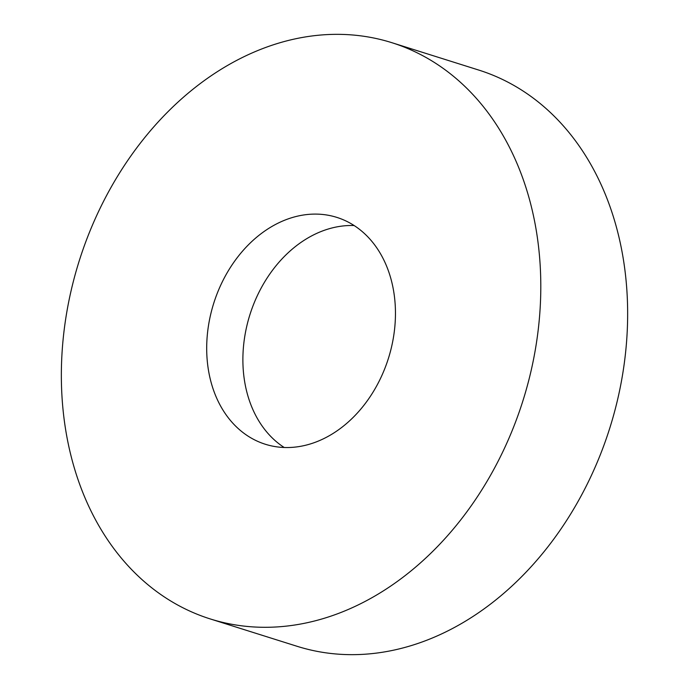 <?xml version="1.0" encoding="UTF-8"?>
<svg xmlns="http://www.w3.org/2000/svg" width="689" height="689" viewBox="0 0 689 689"><rect width="100%" height="100%" fill="white"/><g stroke="black" fill="none" stroke-linecap="round" stroke-linejoin="round"><path stroke-width="1.03" d="M210.309 618.955L297.157 646.316A302.101 232.624 -72.5 0 0 617.852 398.509A302.101 232.624 -72.5 0 0 478.691 70.045L391.843 42.684A302.101 232.624 -72.5 0 0 71.148 290.491A302.101 232.624 -72.5 0 0 210.309 618.955A302.101 232.624 -72.5 0 0 531.004 371.156A302.101 232.624 -72.5 0 0 391.843 42.684M391.602 346.696A118.939 91.585 -72.5 0 0 336.809 217.38A118.939 91.585 -72.5 0 0 210.55 314.942A118.939 91.585 -72.5 0 0 265.343 444.259A118.939 91.585 -72.5 0 0 391.602 346.696M284.204 447.497A118.939 91.585 107.5 0 1 246.74 326.345A118.939 91.585 107.5 0 1 354.129 225.544"/></g></svg>

